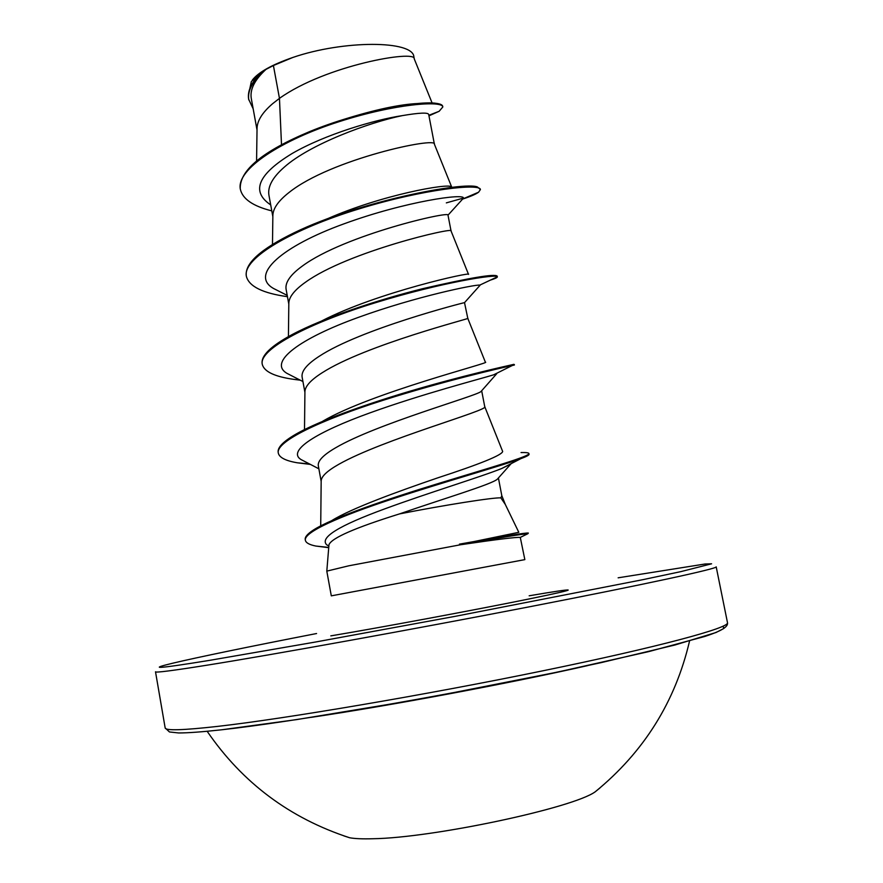 <?xml version="1.0" encoding="UTF-8"?>
<svg xmlns="http://www.w3.org/2000/svg" width="883" height="883" viewBox="0 0 883 883"><rect width="100%" height="100%" fill="white"/><g stroke="black" fill="none" stroke-linecap="round" stroke-linejoin="round"><path stroke-width="1.32" d="M343.873 835.881L349.679 837.768C354.9 838.718 362.648 839.038 372.913 838.74C432.88 837.89 572.99 808.033 595.197 791.819L599.921 787.967M311.191 717.349C391.169 705.484 508.663 683.486 587.526 665.639M348.928 565.771L460.606 544.745C496.235 539.48 516.136 537.041 520.286 537.405L524.844 559.623L331.302 595.848L326.798 571.124L348.928 565.771M432.118 103.013L414.226 58.819C416.003 49.625 325.827 65.243 279.458 98.366L273.41 65.519L265.971 69.393C254.668 79.823 249.768 89.536 251.291 98.51L257.019 129.956M281.5 144.735L279.458 98.366L272.615 103.697C262.284 112.56 257.096 120.894 257.041 128.697L256.578 160.883M434.403 144.238L428.696 114.448C428.056 112.362 419.248 112.748 402.262 115.629C369.436 122.318 310.132 144.072 284.26 167.163C272.648 177.317 267.527 186.633 268.918 195.121L272.847 216.666M451.588 186.799L434.403 144.227C437.604 136.446 330.628 159.072 288.929 192.571C278.255 200.938 272.902 208.653 272.858 215.717L272.483 244.459M321.776 320.904C377.516 292.174 473.023 271.357 468.509 274.359L451.036 230.927L448.001 215.165C451.257 210.463 344.591 234.889 302.416 266.004C290.441 274.679 285.01 282.417 286.092 289.216L288.818 304.149M451.025 230.927C455.429 226.644 347.99 251.489 305.397 282.284C294.37 290.11 288.851 297.174 288.818 303.454L288.421 336.611M322.781 421.191C370.904 392.902 492.924 362.218 485.385 362.218L467.802 318.388L464.513 302.648C463.432 302.692 360.275 329.127 319.006 356.423C306.82 364.359 301.191 371.246 302.118 377.074L304.922 392.394M467.802 318.377C472.946 317.792 365.385 344.911 322.03 372.847C310.639 380.109 304.933 386.467 304.922 391.92L304.503 429.568M320.717 525.86L321.169 481.125C321.169 476.566 327.052 470.948 338.818 464.292C382.946 439.27 490.628 409.822 484.734 406.655L481.676 390.739L480.926 391.599C475.827 396.18 376.29 423.983 335.772 447.703C323.399 454.866 317.582 460.882 318.31 465.749L321.169 481.423M343.145 119.58C374.8 109.691 399.778 104.326 418.067 103.51M253.167 108.83L248.642 99.194C247.262 90.695 251.754 81.6 262.096 71.92L251.357 81.523L249.834 88.543M511.213 463.597L497.261 479.259C491.246 484.447 444.613 498.31 399.469 513.917C355.109 527.758 331.611 538.023 328.973 544.701L326.809 571.091M498.409 477.957L501.82 495.749L500.849 497.88C493.906 497.295 445.595 504.877 399.469 513.917M273.41 65.519L292.836 57.461C343.619 39.978 413.41 40.265 413.884 56.942M270.684 204.834L270.165 204.536C250.805 191.181 258.156 174.161 292.229 153.454C325.143 134.393 374.734 119.735 402.262 115.629M271.787 210.882C253.057 206.181 242.593 199.006 240.375 189.348C235.838 169.15 282.405 139.735 338.929 121.733C395.496 103.543 442.571 100.408 442.825 106.964L439.138 111.291L428.961 115.839M248.774 99.9C247.306 90.408 252.98 80.287 265.794 69.514L265.971 69.393M240.375 189.348L240.242 188.631C239.657 170.242 262.726 151.269 309.436 131.677C360.352 110.651 419.348 100.618 436.003 103.311C440.187 103.852 442.416 104.834 442.681 106.247L442.825 106.964M262.096 71.92L265.794 69.514M331.831 520.562C351.268 508.453 396.831 491.853 437.129 478.067C480.142 464.016 501.986 455.153 502.67 451.478L484.734 406.633M327.174 218.885C381.213 195.033 448.454 182.98 451.356 186.788M460.529 544.347L518.807 532.306L505.264 504.37L500.849 497.88M462.273 199.448L463.354 198.267C466.069 192.891 405.705 201.269 344.061 223.807C282.284 246.158 249.017 274.9 273.719 288.575L279.249 291.368M479.778 285.573L479.756 285.121C475.639 284.315 416.092 296.412 358.266 317.416C300.308 338.31 267.582 362.063 287.019 373.388L291.754 375.816M496.864 373.189L493.619 374.834C480.562 378.884 422.251 393.939 369.734 412.946C317.063 431.919 286.765 450.65 300.96 459.513L304.889 461.544M510.573 464.149L501.776 468.487C481.401 476.732 428.1 492.891 384.668 508.906C338.741 525.716 319.414 537.692 326.71 544.822L328.851 546.025M462.626 199.072C470.507 196.523 475.827 194.238 478.586 192.207L480.418 189.536C480.363 183.222 424.425 188.863 359.05 208.896C293.642 228.785 241.953 258.134 246.412 276.467C249.116 286.5 262.792 293.233 287.45 296.677M490.175 280.187C495.021 278.675 497.405 277.571 497.339 276.854L497.339 276.843C497.703 273.62 442.008 282.295 376.368 302.439C310.717 322.472 258.355 349.017 262.284 364.381C264.183 371.71 274.79 376.71 294.116 379.403L300.264 380.187M278.311 453.122L278.178 452.383C277.372 447.637 283.001 441.721 295.088 434.635C321.246 419.304 378.851 399.701 429.403 385.595C480.043 371.445 514.657 364.282 514.27 364.249L514.414 364.988L512.272 365.507C502.107 367.681 443.387 381.07 382.295 400.562C321.136 419.999 275.353 441.5 278.311 453.122C279.348 457.593 285.706 460.827 297.383 462.802L310.43 464.414M521.036 452.56C526.08 452.427 528.707 452.747 528.917 453.52L529.06 454.27C529.215 455.12 526.478 456.577 520.86 458.652C501.588 465.794 444.436 481.787 392.03 499.072C339.502 516.378 303.366 532.272 305.375 540.319C305.937 542.868 309.447 544.778 315.893 546.058L328.719 547.67M446.334 202.88L463.376 198.09M480.418 189.536L477.394 186.964C464.105 181.335 359.105 201.214 294.458 232.626C260.882 248.929 244.823 263.289 246.28 275.739L246.412 276.467M497.339 276.854L497.195 276.125C494.723 273.609 469.955 277.77 422.902 288.631C378.178 299.734 323.807 317.692 292.218 334.536C270.982 345.959 260.96 355.661 262.152 363.641L262.284 364.381M528.917 453.52C529.943 456.301 491.555 467.25 439.105 483.277C386.699 499.27 331.876 518.001 313.366 530.065C307.494 533.862 304.778 537.03 305.242 539.568L305.375 540.319M292.836 57.461C271.997 64.669 258.498 72.207 252.35 80.066M460.606 544.745C499.502 537.736 521.93 534.06 527.879 533.707L528.354 533.056C526.069 532.592 503.1 536.29 459.436 544.138M221.776 729.777L296.732 719.59L395.496 703.254L449.248 693.486L554.204 672.747L601.047 662.658L674.877 645.02L715.992 632.526L723.674 628.564L723.188 626.157M217.659 726.389C284.889 718.773 424.778 695.087 541.985 670.992C659.435 646.875 729.833 627.736 727.493 622.703C728.188 626.455 722.956 630.517 704.822 636.455L648.652 651.632L561.213 671.279C442.714 696.312 291.754 722.117 221.136 729.844C202.141 731.919 187.991 732.956 178.675 732.956L169.448 731.963L165.165 727.934C165.419 730.793 182.913 730.274 217.659 726.389M618.144 577.813L705.02 564.005L711.599 563.796L680.936 571.61L642.548 579.734L455.948 616.191L315.65 641.996L209.624 660.352C100 678.243 184.922 659.082 316.578 633.53M727.493 622.703L716.201 566.853C717.857 568.553 646.952 584.016 529.645 606.753C412.571 629.458 273.454 654.579 206.953 665.197C172.593 670.672 155.441 672.868 155.507 671.786L165.165 727.934M529.171 595.793C577.946 587.427 583.994 587.758 530.33 598.696C477.328 609.535 377.615 628.1 330.805 635.87M595.197 791.819C643.873 752.051 675.318 701.786 689.557 641.025M413.873 56.954L414.248 58.863M428.851 115.287L439.138 111.291M501.798 495.639L505.363 504.568M462.968 198.874L478.586 192.207M479.756 285.121L497.339 276.843M299.569 379.822L294.116 379.403M493.619 374.834L512.272 365.507M309.536 463.95L297.383 462.802M501.776 468.487L520.86 458.652M328.741 547.405L315.893 546.058M448.001 215.165L463.354 198.267M273.719 288.575L287.218 295.375M480.12 285.198L464.513 302.648M287.019 373.388L302.946 381.555M496.732 373.697L480.926 391.599M300.96 459.513L318.862 468.807M326.71 544.822L328.862 545.948M520.286 537.405L527.879 533.707M207.163 731.301C242.417 782.802 289.911 818.287 349.679 837.768"/></g></svg>
